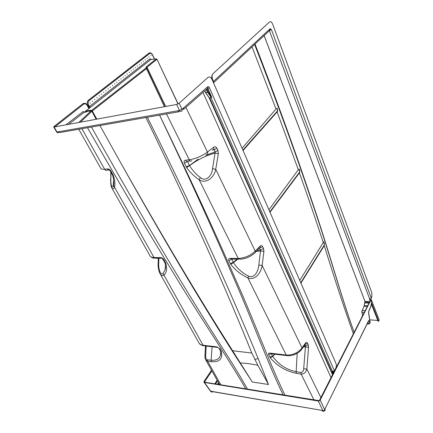 <?xml version="1.0" encoding="UTF-8"?>
<svg xmlns="http://www.w3.org/2000/svg" width="433" height="433" viewBox="0 0 433 433"><rect width="100%" height="100%" fill="white"/><g stroke="black" fill="none" stroke-linecap="round" stroke-linejoin="round"><path stroke-width="0.65" d="M379.075 319.727L371.173 299.349L320.149 400.087L319.381 400.812L318.325 400.996L204.436 382.42L203.938 382.03L204.1 381.311L204.695 381.706L204.641 382.225M318.325 400.996L318.65 400.812M368.656 312.648L370.118 322.32L369.511 323.478L367.216 323.792M369.82 323.278L370.053 322.607L368.575 312.859L368.797 311.035L368.575 312.859M369.511 323.478L368.867 323.971L368.505 323.797L367.931 322.352M371.249 303.712L378.09 321.216L371.341 303.706M371.011 305.195L371.622 304.897L371.249 303.988M212.403 391.616L212.792 391.686M204.1 381.311L211.515 370.226L204.078 381.311L203.975 382.187L204.414 382.442L318.315 401.023L323.067 411.101L323.548 411.334L324.772 410.717L324.896 410.192L322.596 411.041L322.239 410.441L212.138 391.573M379.248 320.182L378.61 321.172L371.46 302.721L371.2 299.349L320.176 400.097L318.315 401.023M377.787 320.436L369.75 319.863M203.992 382.209L210.703 391.481L211.699 391.984M212.646 391.935L211.997 392.049L211.526 391.816L211.959 391.741M213.123 391.741L212.576 391.773M371.46 302.721L371.449 303.652L378.09 321.216M378.247 321.308L371.449 303.652M368.256 321.687L324.869 409.104L324.929 410.435M323.251 411.296L322.239 410.441L211.196 391.28L211.526 391.816L211.136 391.73L204.414 382.442M322.764 411.236L322.011 410.571M371.546 303.143L371.005 305.92L371.227 303.777M378.61 321.172L378.301 321.313M369.549 323.678L369.804 323.115L368.748 320.442L324.869 409.104L324.896 410.192L320.176 400.097M371.173 299.349L370.702 299.809M320.149 400.087L319.787 400.26M204.436 382.42L204.804 382.274M65.897 124.85L83.185 111.525L84.213 112.255L68.549 124.358M83.185 111.525L84.917 112.212M84.673 112.228L85.674 112.136M332.447 371.666L333.302 373.592M96.158 119.27L91.85 111.238L90.941 110.994L91.807 111.362L80.392 122.176M78.784 122.474L90.93 111L87.488 111.184L84.532 112.234M86.448 111.838L87.796 111.167M96.808 119.151L92.31 110.978L87.406 111.232M84.792 103.287L82.963 103.698L54.103 126.393L53.676 126.977L54.082 127.026L176.621 104.445L179.116 103.238L207.948 77.42C209.458 76.446 210.817 77.117 212.029 79.428L335.997 363.509C336.533 365.095 336.43 366.724 335.694 368.391L334.417 370.805L332.019 371.611L333.091 374.015M205.724 359.893L207.705 361.349L211.466 361.755C219.444 362.215 222.773 358.897 221.463 351.796L220.402 350.773M87.504 127.713C118.961 182.726 147.772 231.444 173.936 273.878C199.683 316.518 225.988 354.632 245.814 388.953M111.828 187.96L111.92 188.122C112.84 189.389 113.722 189.015 114.561 187.007C115.302 183.635 114.859 179.69 113.219 175.165L112.266 174.542M247.552 389.235C241.149 377.841 233.993 365.977 226.091 353.642C186.309 291.604 143.231 219.634 91.439 127.031M283.16 395.037C266.409 360.061 252.937 321.551 232.765 275.881C213.35 230.513 189.134 177.324 160.118 116.315L159.561 115.146M147.355 117.273C198.043 219.06 232.386 296.015 258.122 358.497L268.509 384.504L257.835 365.284L251.811 353.041L232.64 350.735L252.271 382.003L268.509 384.504M252.271 382.003L235.168 355.617C200.571 301.601 161.563 235.817 118.149 158.261L99.926 125.548M236.705 357.22L235.168 355.617M240.553 362.978C245.847 363.179 251.611 363.947 257.835 365.284M254.804 359.52L258.122 358.497M145.867 117.532C194.006 216.348 227.06 291.485 251.811 353.041M232.64 350.735C199.007 298.034 161.309 234.708 119.551 160.751M159.577 115.14L161.796 119.719C190.926 180.09 215.228 232.662 234.697 277.434C254.907 322.531 268.352 360.602 285.017 395.34M297.195 353.29L296.156 371.693C286.424 369.701 278.592 364.575 272.649 356.332L270.295 357.799C277.25 365.999 285.942 371.178 296.372 373.349L301.146 374.123C304.08 374.036 305.985 372.337 306.862 369.035L308.567 347.223L308.209 344.706L307.495 343.174C306.916 342.173 306.239 342.14 305.46 343.088L302.05 347.959L262.149 265.472L263.903 251.405L263.524 248.531L262.658 246.675C261.938 245.43 261.072 245.246 260.054 246.128L255.216 251.118L215.731 169.271L218.362 153.72L217.972 150.484L216.933 148.248C216.002 146.711 214.882 146.386 213.583 147.274L207.429 152.043L185.914 107.373M286.673 355.574L271.09 353.734L269.943 353.117C268.649 353.052 268.211 353.577 268.628 354.687L270.295 357.799M236.921 259.178L233.295 262.366L233.447 262.615L230.827 264.325C235.325 270.138 241.019 274.674 247.903 277.937C255.281 280.876 261.175 272.411 262.149 265.472L258.826 265.045C258.425 270.49 254.842 278.884 248.488 276.081C242.204 272.893 237.192 268.4 233.447 262.615L237.798 259.183M238.837 259.199L231.931 259.118L230.112 258.339C228.748 258.441 228.332 259.183 228.862 260.558L230.827 264.325M198.146 159.144L186.672 167.62C190.087 172.388 194.238 176.415 199.142 179.717C206.417 184.588 214.606 176.772 215.731 169.271L212.527 168.643C212.327 174.618 206.379 182.629 200.355 177.568C196.003 174.32 192.42 170.353 189.611 165.666C197.112 159.912 205.594 155.712 215.06 153.071L212.527 168.643M321.01 397.851L306.862 369.035L303.695 368.802C303.582 370.973 302.656 372.191 300.93 372.461L301.146 374.123L314.022 400.06M202.953 92.364L331.131 377.879M221.463 351.796L219.921 348.857L216.971 346.882L203.077 345.247C201.107 344.987 199.748 344.235 199.012 342.996L160.048 273.661C161.163 275.496 162.445 275.994 163.896 275.15C166.727 272.525 167.349 268.536 165.763 263.177L164.751 262.333M159.956 273.494L160.048 273.661C159.355 272.963 157.72 267.188 158.142 263.367L158.137 263.443M165.763 263.177L163.901 259.703C163.057 258.431 162.002 257.732 160.735 257.608L154.045 257.538C152.021 257.494 150.695 256.953 150.072 255.93L111.92 188.122C111.113 187.402 110.669 184.301 110.583 178.818L110.572 179.062M113.219 175.165L111.021 171.143C110.052 169.666 108.927 168.924 107.644 168.93L104.629 169.265C102.578 169.476 101.317 169.2 100.84 168.448L78.763 129.24M248.488 276.081L247.903 277.937L286.24 355.033L287.366 355.655C291.728 356.235 298.537 353.712 301.736 349.339L302.05 347.959C298.012 352.917 292.74 355.276 286.24 355.033L269.943 353.117M200.355 177.568L199.142 179.717L238.21 258.425L240.012 259.21C245.381 258.961 250.242 256.915 254.588 253.067C255.389 252.823 255.6 252.179 255.216 251.118C250.388 255.649 244.715 258.084 238.21 258.425L230.112 258.339M206.552 154.624C207.672 154.451 207.964 153.591 207.429 152.043C201.816 156.167 195.754 158.743 189.248 159.772L185.513 160.194C184.106 160.502 183.733 161.498 184.393 163.176L186.672 167.62M332.815 374.556L209.664 97.907L209.274 98.037M220.738 352.684L220.462 355.222C219.363 358.989 216.251 360.662 211.136 360.234L211.466 361.755M212.078 346.757L211.136 360.234L207.375 359.839C206.086 359.222 205.518 357.945 205.659 356.007L204.955 355.856M207.375 359.839L207.705 361.349L220.868 384.894M221.22 351.201L220.44 350.892C220.846 353.117 220.857 354.557 220.462 355.222L220.678 352.11M219.921 348.857L219.076 348.37L220.375 350.714M216.971 346.882L219.076 348.37M165.536 266.241L165.06 270.046L163.024 273.44L203.077 345.247L204.284 345.837L217.431 347.39M163.024 273.44C160.221 275.669 158.289 268.038 158.711 263.253L158.884 258.284M158.711 263.253L158.142 263.367L158.305 258.279M165.466 262.501L164.654 262.138M163.901 259.703L163.089 259.351M160.735 257.608L162.629 258.328L162.37 258.582L164.794 262.468C165.725 265.526 165.812 268.054 165.06 270.046L165.433 265.256M113.836 181.438L113.511 185.47L154.045 257.538L155.945 258.252L156.329 257.954M113.506 185.27L113.083 186.596C111.698 188.961 110.502 182.872 110.848 178.634L111.086 172.415M110.848 178.634L110.816 171.933M112.883 174.445L112.12 174.25L109.701 170.256L110.085 169.963M111.021 171.143L110.263 170.954M107.644 168.93C108.326 169.99 109.132 170.326 110.063 169.947M308.567 347.223L305.417 346.957L303.695 368.802M274.446 354.129L272.649 356.332L274.96 354.189M308.209 344.706L305.341 346.119L305.417 346.957L303.495 346.811M307.495 343.174L305.048 344.587M305.46 343.088L305.135 344.462L302.18 348.695M271.329 353.761L272.509 356.115L269.873 357.155M271.172 353.745L268.628 354.687M263.903 251.405L260.531 250.951L258.826 265.045M256.13 251.465L260.531 250.951L260.498 249.987L257.245 250.312M259.335 248.147L260.498 249.987L263.524 248.531M230.367 263.583L233.295 262.366L231.801 259.335L232.056 259.118M228.862 260.558L231.785 259.199M259.513 248.044L262.658 246.675M260.054 246.128C260.428 247.178 260.211 247.828 259.41 248.071L255.394 252.233M218.362 153.72L215.06 153.071L215.201 151.918L205.686 155.263M212.278 150.164L214.162 149.683L215.201 151.918L217.972 150.484M186.201 166.84L189.459 165.401L187.662 161.731L188.528 161.114M184.393 163.176L187.738 161.417M213.307 149.672L214.162 149.683L216.933 148.248M213.583 147.274C214.102 148.817 213.799 149.677 212.673 149.856M190.249 160.924L188.122 161.157C187.164 161.85 186.293 161.531 185.513 160.194M183.294 109.679L183.787 107.725L181.952 109.235C182.315 110.296 182.109 110.972 181.335 111.254C180.669 111.654 180.047 111.384 179.473 110.437L177.6 110.832L179.349 111.692M177.6 110.832L58.406 131.8L60.214 132.476L178.623 111.817M58.406 131.8L57.015 131.995L58.818 132.644M334.417 370.805L209.366 87.623L207.586 88.662L207.878 88.494L211.185 95.953L210.893 96.126L207.586 88.662L206.822 89.333L207.981 91.942L207.515 92.169L206.471 89.815L206.833 89.025L183.879 109.165M206.833 89.025L207.596 88.348L207.64 86.779L183.787 107.725M211.185 95.953C211.661 96.732 211.699 97.322 211.299 97.728L210.963 97.663L332.62 371.687M210.893 96.126L211.315 97.636L207.559 92.251L207.981 91.942L210.893 96.126M209.523 98.112L211.299 97.728M205.442 90.172L206.471 89.815L206.146 89.636M204.82 90.719L205.626 92.532L207.515 92.169L205.675 92.613L208.744 97.084M269.505 21.975L213.112 73.599L269.505 21.975C270.668 21.233 271.707 21.953 272.649 24.129L371.936 293.027L371.741 297.411L371.319 298.24L271.437 29.612L269.418 30.608M264.092 35.582L364.965 301.411L364.088 306.169L361.815 311.468L362.573 315.846M362.589 315.809L361.842 311.473L364.11 306.185L364.992 301.395L264.125 35.555M299.793 171.549L299.409 169.243L298.31 169.736L276.974 111.498L277.483 110.383L277.19 108.245L276.032 109.013L242.074 148.286M277.672 110.399L277.19 108.245M269.976 212.224L299.3 173.027L299.549 171.468L299.127 169.092M300.892 283.063L324.117 245.868L324.257 244.234L323.754 241.755L299.744 280.438M324.501 244.32L323.754 241.755M298.31 169.736L268.915 209.783M299.42 172.859C307.987 197.004 315.917 220.153 323.207 242.318M324.285 245.581C334.206 277.824 343.916 307.268 353.415 333.913M333.702 372.802L333.194 371.66M369.76 299.051L370.323 300.556M254.599 44.453C277.136 102.524 296.302 155.149 312.096 202.341C328.382 249.208 340.43 294.889 354.189 332.387C340.473 294.732 328.479 248.975 312.269 202.103C296.556 154.922 277.472 102.242 255.01 44.069M252.006 46.878L276.032 109.013M371.319 298.24L369.446 299.041L370.145 300.903M333.919 372.38L333.551 371.546M213.133 73.594L212.906 73.837C211.883 75.385 211.813 77.334 212.69 79.683L213.447 81.474L213.507 82.822M213.523 82.855L213.469 81.469L212.69 79.683M271.437 29.612L270.111 28.702L269.472 30.559L213.539 82.817M89.988 102.881L90.226 103.319L89.988 102.881M92.299 101.068L92.543 101.506L92.299 101.068M94.6 99.271L94.838 99.709L94.6 99.271M96.878 97.485L97.116 97.923L96.878 97.485M99.141 95.709L99.373 96.148L99.141 95.709M101.387 93.95L101.62 94.389L101.387 93.95M103.617 92.202L103.85 92.64L103.617 92.202M105.836 90.47L106.063 90.903L105.836 90.47M108.034 88.743L108.261 89.176L108.034 88.743M110.215 87.033L110.442 87.466L110.215 87.033M112.385 85.339L112.612 85.766L112.385 85.339M114.539 83.65L114.761 84.083L114.539 83.65M116.677 81.978L116.899 82.405L116.677 81.978M118.799 80.316L119.015 80.744L118.799 80.316M120.904 78.665L121.126 79.093L120.904 78.665M122.999 77.025L123.216 77.453L122.999 77.025M125.077 75.396L125.294 75.824L125.077 75.396M127.14 73.783L127.356 74.205L127.14 73.783M129.191 72.176L129.402 72.598L129.191 72.176M131.226 70.579L131.437 71.007L131.226 70.579M133.245 68.999L133.456 69.421L133.245 68.999M135.253 67.424L135.464 67.846L135.253 67.424M137.25 65.865L137.456 66.287L137.25 65.865M139.231 64.311L139.437 64.733L139.231 64.311M141.196 62.774L141.402 63.191L141.196 62.774M143.15 61.242L143.355 61.659L143.15 61.242M145.093 59.722L145.293 60.138L145.093 59.722M147.02 58.211L147.22 58.628L147.02 58.211M148.936 56.712L149.136 57.129L148.936 56.712M150.836 55.224L151.036 55.635L150.836 55.224M151.366 59.418L150.051 58.774L151.198 59.435M86.27 111.925L86.346 111.33L85.312 111.389L150.906 59.473L156.465 58.888M165.666 106.464L147.009 67.245L156.854 59.381L156.21 58.926L146.354 66.785L145.797 68.149L91.747 110.323L88.11 110.534L86.346 111.33L86.665 111.709M164.605 106.659L146.565 68.495L146.911 67.375L165.53 106.486M146.143 67.034L146.911 67.375L146.354 66.785M92.31 110.978L146.451 68.62L145.797 68.149L146.451 68.62L164.459 106.686M85.312 111.389L85.177 112.201M87.287 111.308L86.833 111.005M87.904 111.157L88.11 110.534M91.753 111.119L91.747 110.323L92.299 110.956L91.791 111.162M89.669 107.941L87.845 105.436L89.68 107.931M150.186 52.831L148.952 53.14L88.083 100.467C87.001 101.825 86.919 103.482 87.845 105.436M203.938 382.03L204.593 382.128M211.905 370.919L204.695 381.706L205.15 382.334M214.773 383.898L217.144 380.266M217.485 384.342L218.53 382.734M217.507 380.916L215.488 384.017M218.578 384.52L219.087 383.73M218.768 383.162L217.956 384.417M370.919 306.071L368.797 311.035M370.837 306.586L368.829 311.246M88.889 108.559L87.185 105.463C86.129 103.866 84.965 103.438 83.699 104.169L54.888 126.874M78.985 122.279L79.38 122.36M54.347 126.977L53.838 126.793L54.12 126.409M108.678 169.947L107.324 170.093C106.329 170.732 105.43 170.456 104.629 169.265L81.902 128.693M166.516 113.933L189.248 159.772C190.022 161.119 190.893 161.444 191.851 160.746M53.676 126.977L56.609 131.941L57.015 131.995L54.082 127.026L54.477 126.95M176.621 104.445L179.473 110.437L181.952 109.235L179.116 103.238M209.366 87.623C208.852 86.654 208.278 86.373 207.64 86.779M210.914 97.587L209.621 97.826M205.659 356.007L206.184 346.059M300.93 372.461L296.156 371.693L296.372 373.349M304.794 344.955L305.341 346.119L304.047 346.021M205.507 92.565L204.782 90.751M82.963 103.698L54.147 126.387L54.867 126.88M87.152 105.246L87.325 105.262C86.172 104.158 86.291 102.61 83.006 103.693L83.699 104.169M89.068 108.418L87.185 105.463M270.176 28.654L269.781 30.375M369.403 302.364L364.932 302.104M365.127 310.802L362.037 310.591M277.234 111.746L277.71 110.702L277.483 110.383M277.12 111.866L243.037 150.495L277.131 111.86M242.875 150.116L276.974 111.498M299.371 172.929L299.809 171.668L299.549 171.468M269.829 211.883L299.127 172.707M324.16 245.798L324.257 244.234M300.762 282.765L323.933 245.598M213.247 81.258L213.252 82.146M269.375 30.646L369.695 299.051M369.766 301.649L364.965 301.411M364.532 302.878L368.997 303.17M367.639 305.855L364.153 305.655M364.088 306.169L367.368 306.38M361.864 312.426L364.229 312.572M270.111 28.702L213.469 81.469M212.782 73.973L212.879 73.843C211.861 75.391 211.791 77.339 212.668 79.688L212.37 79.661C211.428 77.637 211.596 75.699 212.879 73.843L212.906 73.837M212.473 79.477L213.447 81.474M149.98 58.823L89.447 106.545L88.63 105.062C87.807 103.249 87.942 101.798 89.036 100.7L149.601 53.546C150.646 52.95 151.599 53.421 152.459 54.959L154.435 59.105M150.857 59.353L150.051 58.774M151.063 59.451L156.216 58.92L156.963 59.229L177.99 103.958M90.351 107.4L89.447 106.545L88.678 106.919M149.601 53.546L148.968 53.14L88.099 100.461C87.017 101.82 86.936 103.476 87.861 105.436L88.63 105.062M89.036 100.7L88.343 100.245M370.843 299.528L319.305 400.671L204.636 382.209M370.128 322.385L370.069 322.791M211.304 391.903L210.73 391.508M325.161 409.45L325.161 410.029M371.005 305.963L370.865 306.824M367.135 323.96L368.672 323.971M96.261 119.254L91.85 111.238M86.622 111.736L85.333 112.19M205.475 345.978L204.95 355.888C204.955 357.788 205.231 359.152 205.767 359.975L219.623 384.688M160.118 116.315L161.796 119.719M209.22 97.955L332.625 374.929M203.542 345.745C200.939 345.112 199.429 344.197 199.012 342.996M155.945 258.252L161.39 258.312M154.651 258.203C152.984 258.301 151.458 257.543 150.072 255.93M112.12 174.25L112.309 174.651C113.976 178.461 114.112 184.263 113.511 185.47L113.083 186.596L113.668 179.863M56.609 131.941L57.843 132.752M209.307 98.085L205.518 92.586M204.717 90.811L205.48 92.516M269.992 212.257L299.3 173.027M300.913 283.122L324.117 245.868M156.963 59.229L178.131 103.888M88.099 100.461L149.006 53.129C150.413 52.474 151.599 53.037 152.562 54.823L154.592 59.088"/></g></svg>
